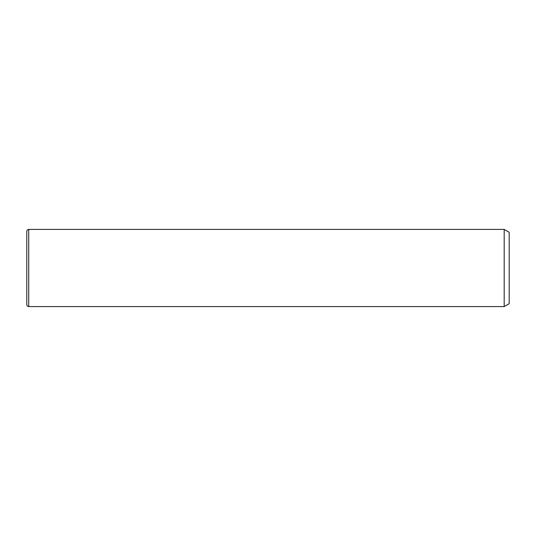 <?xml version="1.0" encoding="UTF-8"?>
<svg xmlns="http://www.w3.org/2000/svg" width="536" height="536" viewBox="0 0 536 536"><rect width="100%" height="100%" fill="white"/><g stroke="black" fill="none" stroke-linecap="round" stroke-linejoin="round"><path stroke-width="0.8" d="M504.188 229.408L509.2 232.302L509.2 303.698L504.188 306.592L504.188 229.408L28.73 229.408C27.557 229.522 26.914 230.165 26.8 231.338L26.8 304.662C26.914 305.835 27.557 306.478 28.73 306.592L28.73 229.408M504.188 306.592L28.73 306.592"/></g></svg>
